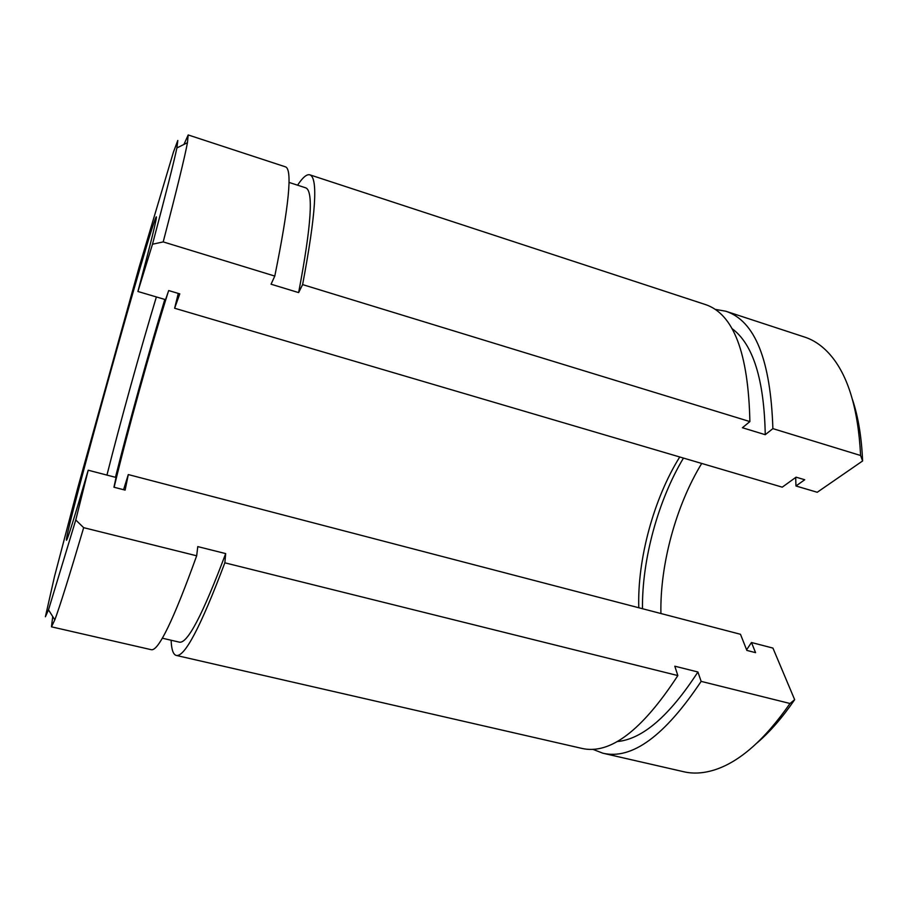 <?xml version="1.0" encoding="UTF-8"?>
<svg xmlns="http://www.w3.org/2000/svg" width="908" height="908" viewBox="0 0 908 908"><rect width="100%" height="100%" fill="white"/><g stroke="black" fill="none" stroke-linecap="round" stroke-linejoin="round"><path stroke-width="1.36" d="M860.602 455.498L772.878 428.633C770.665 359.943 754.968 320.796 725.753 311.217L804.42 337.004C813.738 339.978 822.262 345.823 829.969 354.529C847.981 375.061 858.185 408.714 860.602 455.498L862.6 460.969C861.624 437.44 858.276 417.022 852.533 399.724M757.193 742.812C770.018 731.825 782.514 717.445 794.659 699.682L790.017 703.496L701.146 681.375L697.911 671.988L674.803 666.2L677.845 675.575L224.844 562.812L225.683 553.596L197.774 546.605L196.673 555.798L83.672 527.673L75.773 519.989L88.201 470.219L116.054 477.46L113.943 487.221L125.122 490.104L128.3 474.566L740.474 634.283L746.864 650.412L755.57 652.659L751.484 642.512L772.935 648.085L794.659 699.682M592.776 749.304L602.901 753.22L683.588 771.709C693.11 773.979 703.416 773.378 714.517 769.905C739.475 761.971 764.65 739.838 790.017 703.496M862.6 460.969L817.234 492.272L795.964 485.984L795.692 477.46M701.714 463.443C676.017 505.495 659.912 564.685 660.91 613.524M683.463 458.075C658.073 500.399 641.899 559.805 642.478 608.712M746.614 649.788L751.484 642.512M725.753 311.217L715.05 309.333M602.901 753.22C631.934 759.962 664.69 736.013 701.146 681.375M772.878 428.633L765.251 434.694C764.173 379.408 753.05 344.007 731.882 328.492M617.088 741.575C642.319 739.328 669.264 716.128 697.911 671.988M795.964 485.984L804.715 479.742L796.078 477.177L782.253 487.165L174.631 308.243L179.784 293.863L168.695 290.56L165.562 299.663L137.914 291.491C150.932 242.504 157.084 217.625 156.358 216.83C152.589 217.489 63.594 537.695 66.454 540.26C67.43 540.044 74.683 516.709 88.201 470.219M765.251 434.694L742.415 427.736L749.883 421.584L302.614 284.601C315.893 214.027 318.277 177.435 309.741 174.801C306.688 174.052 302.636 177.514 297.586 185.187M137.914 291.491L152.487 244.229L163.202 241.903L274.795 276.077L271.049 284.204L298.63 292.603L302.614 284.601M679.74 456.974C653.805 498.481 637.246 559.351 638.789 607.747M174.631 308.243L178.274 293.409M168.105 292.274C150.58 348.014 127.199 432.424 114.113 487.267M123.567 489.696L128.3 474.566M274.795 276.077C289.084 205.424 292.626 169.013 285.418 166.834L188.194 134.952L183.949 144.429M52.732 616.543L51.472 626.826L151.205 649.685C158.253 651.569 173.417 620.278 196.673 555.798M163.202 241.903C176.685 190.192 184.767 157.118 187.457 142.669L188.194 134.952M51.472 626.826L54.82 619.846C59.769 606.658 69.383 575.933 83.672 527.673M152.487 244.229C165.755 194.267 173.882 162.18 176.89 147.97L177.798 140.445L173.428 152.135L139.037 267.485L77.77 487.88L54.514 576.444L45.4 616.748L48.499 609.858L75.773 519.989M164.802 299.436C148.288 353.848 129.163 422.776 115.464 477.302M156.369 296.95C140.252 350.329 120.401 421.834 106.94 475.088M298.63 292.603C311.376 225.343 313.691 190.408 305.599 187.797L288.982 182.394M162.294 638.188L179.307 642.138C187.32 644.112 202.779 614.602 225.683 553.596M171.113 640.231C171.476 649.402 173.156 654.464 176.152 655.406C184.528 657.585 200.759 626.724 224.844 562.812M749.883 421.584C748.362 352.781 733.471 313.748 705.198 304.475L309.741 174.801M176.152 655.406L581.801 748.385C609.915 754.923 641.933 730.645 677.845 675.575M48.499 609.858L54.82 619.846M176.89 147.97L187.457 142.669"/></g></svg>
